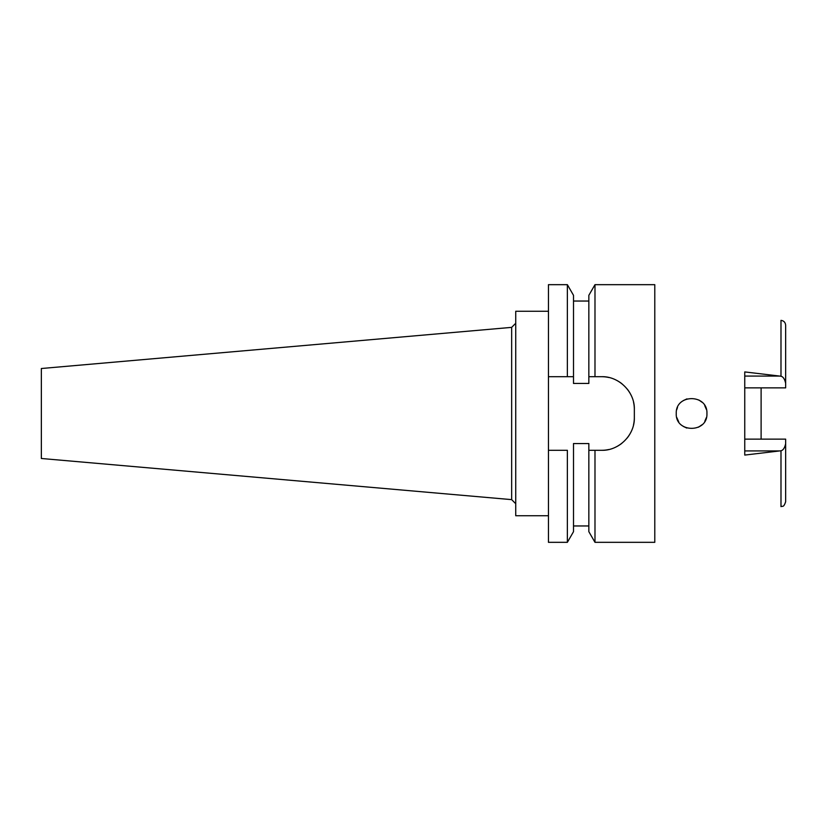 <?xml version="1.0" encoding="UTF-8"?>
<svg xmlns="http://www.w3.org/2000/svg" width="827" height="827" viewBox="0 0 827 827"><rect width="100%" height="100%" fill="white"/><g stroke="black" fill="none" stroke-linecap="round" stroke-linejoin="round"><path stroke-width="1.24" d="M744.755 387.863L785.65 387.863L785.65 383.283C784.72 379.097 783.159 376.74 780.988 376.233L744.755 371.923L744.755 455.077L780.988 450.767L780.988 506.631C782.425 505.638 783.5 508.212 785.65 501.731L785.65 439.137L744.755 439.137M761.109 439.137L761.109 387.863M785.65 383.283L785.65 325.269C785.371 322.375 783.81 320.742 780.988 320.369L780.988 376.233M780.988 450.767C783.159 450.26 784.72 447.903 785.65 443.717M676.259 413.5C675.256 433.172 707.871 433.379 706.93 413.5C707.819 393.693 675.39 393.704 676.259 413.5M567.363 542.326L573.504 531.678L573.504 443.551L588.845 443.551L588.845 450.301L594.985 450.301L594.985 542.326L654.788 542.326L654.788 284.674L594.985 284.674L594.985 376.698L588.845 376.698L588.845 383.449L573.504 383.449L573.504 295.322L573.504 376.698L548.456 376.698L548.456 542.326L567.363 542.326L567.363 450.301L548.456 450.301L567.363 450.301M590.209 450.301L588.845 450.301L588.845 531.678L594.985 542.326M594.985 284.674L588.845 295.322L588.845 376.698M573.504 376.698L567.363 376.698L567.363 284.674L548.456 284.674L548.456 376.698M591.253 376.698L593.372 376.698M633.544 402.232A32.718 32.718 0 0 1 634.34 409.406C634.929 392.184 619.009 376.12 601.622 376.698A32.718 32.718 0 0 1 608.837 377.505M615.815 379.934A32.718 32.718 0 0 1 622.059 383.862M627.228 389.052A32.718 32.718 0 0 1 631.135 395.306M634.34 409.406L634.34 417.594A32.718 32.718 0 0 1 633.513 424.882M631.053 431.88A32.718 32.718 0 0 1 627.093 438.114M621.894 443.262A32.718 32.718 0 0 1 615.67 447.138M608.755 449.516A32.718 32.718 0 0 1 601.622 450.301L592.897 450.301M601.622 376.698L594.985 376.698M594.985 450.301L601.622 450.301C618.71 450.891 634.857 435.209 634.34 417.594M548.456 311.262L515.738 311.262L515.738 515.738L548.456 515.738M515.738 323.274L511.655 327.368L511.655 499.632L41.35 458.489L41.35 368.511L511.655 327.368M515.738 503.726L511.655 499.632M588.845 450.301L601.622 450.301M590.85 376.698L593.838 376.698M677.489 407.473L676.734 409.706L677.489 407.473M676.796 417.542L678.698 421.801L676.796 417.542M706.372 409.417L704.718 405.571L706.372 409.427M701.937 402.18L698.867 399.999L701.947 402.191M686.948 398.883L683.402 400.537L686.958 398.883M683.402 426.463L686.782 428.066L683.402 426.463M701.937 424.82L698.505 427.187L701.947 424.809M706.382 417.563L704.79 421.305L706.382 417.552M744.755 376.078L779.706 376.078M779.706 450.922L744.755 450.922M573.504 301.038L588.845 301.038M573.504 295.322L567.363 284.674M573.504 525.962L588.845 525.962"/></g></svg>
